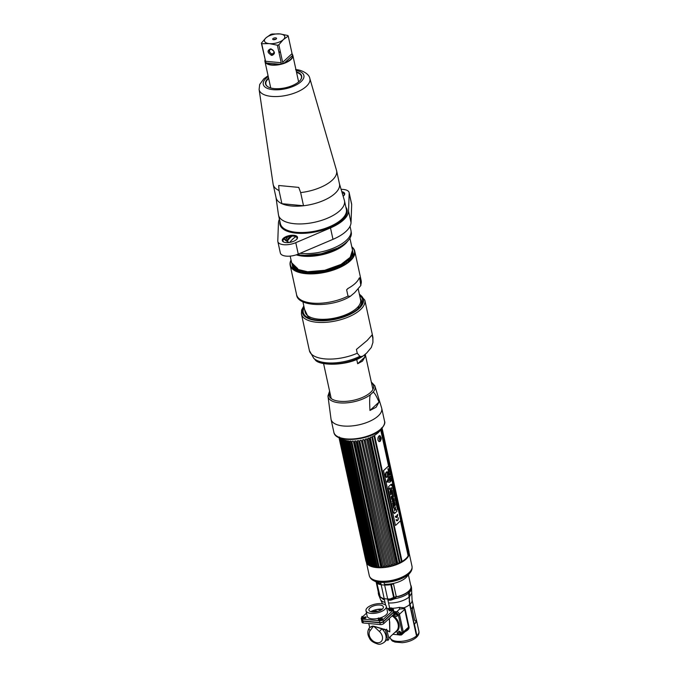 <?xml version="1.0" encoding="UTF-8"?>
<svg xmlns="http://www.w3.org/2000/svg" width="678" height="678" viewBox="0 0 678 678"><rect width="100%" height="100%" fill="white"/><g stroke="black" fill="none" stroke-linecap="round" stroke-linejoin="round"><path stroke-width="1.02" d="M366.273 561.74A21.866 9.492 -12.3 0 0 366.323 562.028A21.866 9.492 -12.3 0 0 376.646 567.596A21.866 9.492 -12.3 0 0 399.13 563.545A21.866 9.492 -12.3 0 0 409.054 552.714A21.866 9.492 -12.3 0 0 408.995 552.477M409.054 552.714L412.004 566.274A21.866 9.492 167.7 0 1 402.088 577.105A21.866 9.492 167.7 0 1 379.604 581.156A21.866 9.492 167.7 0 1 369.281 575.588L366.323 562.028M408.266 573.359A16.747 7.272 167.7 0 1 408.156 574.334M411.86 568.664A21.306 9.246 167.7 0 1 410.139 572.715L406.91 576.639A16.747 7.272 167.7 0 1 384.46 584.258M380.968 583.809A16.747 7.272 167.7 0 1 378.231 582.894L373.663 580.665A21.306 9.246 167.7 0 1 370.417 577.698M376.137 581.317A16.747 7.272 167.7 0 1 375.637 580.478M369.857 576.978A21.637 9.39 -12.3 0 0 370.137 577.588A21.637 9.39 -12.3 0 0 379.917 581.953A21.637 9.39 -12.3 0 0 412.063 568.444A21.637 9.39 -12.3 0 0 412.063 567.774M407.851 574.58A16.492 7.161 -12.3 0 0 408.012 573.563M408.393 574.842L410.944 586.275A16.56 7.187 167.7 0 1 408.698 591.14A16.56 7.187 167.7 0 1 397.139 596.648M395.935 580.224L395.766 579.427M405.122 575.529L405.597 576.122M393.842 595.809L393.045 594.894M396.613 596.776A16.56 7.187 167.7 0 1 395.799 596.945L395.147 596.962M375.951 580.554A16.492 7.161 -12.3 0 0 376.519 581.41M378.332 592.174A16.823 7.305 -12.3 0 0 378.349 593.496A16.823 7.305 -12.3 0 0 378.951 594.792L379.299 594.801A16.56 7.187 167.7 0 1 379.29 594.775M379.273 594.759A16.56 7.187 167.7 0 1 378.578 593.326L376.137 581.877M387.926 600.174A16.78 7.288 -12.3 0 0 390.85 600.166L395.071 598.666L396.588 596.377L398.105 596.615A16.823 7.305 -12.3 0 0 408.563 591.589L409.681 604.59L416.512 635.939L416.046 637.676C412.444 640.49 407.834 642.159 402.232 642.702L394.859 642.049C393.037 640.863 392.265 642.244 390.079 637.566A14.746 6.399 -12.3 0 0 400.944 641.363A14.746 6.399 -12.3 0 0 416.512 635.939M404.647 631.913C408.046 630.226 409.495 628.54 409.004 626.853L405.139 609.124L404.046 607.802L399.249 607.378A14.823 6.433 167.7 0 1 392.206 608.268M399.554 632.718A14.746 6.399 -12.3 0 0 400.876 632.591M384.053 599.174L383.85 598.581M380.29 596.979L383.384 599.454A1.246 0.881 106.5 0 0 382.875 598.877L382.875 598.877A1.246 0.881 106.5 0 0 382.824 598.86A17.323 7.517 -12.3 0 0 384.223 599.208A17.323 7.517 -12.3 0 0 384.333 599.233M379.443 595.301L379.672 595.86M390.85 600.166L390.528 599.598L394.545 598.199L395.071 598.666A16.823 7.305 167.7 0 0 408.851 592.911M380.222 596.843L382.824 598.86M380.502 597.276A1.246 0.686 143.3 0 0 380.502 597.267A16.823 7.305 167.7 0 1 378.629 594.809L380.655 599.784A16.102 6.992 -12.3 0 0 385.028 602.411M387.808 599.615A17.323 7.517 -12.3 0 0 390.528 599.598M409.681 604.59A14.746 6.399 167.7 0 1 404.046 607.802L403.783 608.641L399.664 609.073L399.249 607.378M403.783 608.641L404.69 609.395L408.554 627.133A1.246 0.542 167.7 0 1 409.004 626.853M393.859 611.497L396.757 611.768A2.593 1.881 47.2 0 1 399.444 614.26L403.308 631.989A2.593 1.881 47.2 0 1 402.885 633.693A2.593 1.881 -132.8 0 0 403.308 631.989L399.444 614.26A2.593 1.881 -132.8 0 0 396.757 611.768L399.664 609.073M400.062 634.972L400.596 635.023A2.593 1.881 -132.8 0 0 401.859 634.642L407.08 629.811L408.554 627.133L402.283 632.947L398.41 615.217A2.593 1.881 -132.8 0 0 395.732 612.717L394.104 612.565M394.172 597.326L391.384 584.529L393.494 583.877L396.257 596.555L394.172 597.326M380.197 596.886L376.943 583.351A17.865 7.755 -12.3 0 0 390.816 584.673L393.613 597.471L390.189 598.945A17.865 7.755 167.7 0 1 382.239 598.191L380.197 596.886M376.765 583.139L379.553 595.937L376.765 583.139M410.063 604.251A14.746 6.399 167.7 0 0 412.063 599.928L413.08 604.59A14.746 6.399 167.7 0 1 411.08 608.912L410.063 604.251A29.078 21.094 47.2 0 1 409.52 596.64A15.577 11.297 -132.8 0 0 409.224 592.572L408.944 591.25A16.823 7.305 -12.3 0 0 411.215 586.326A16.823 7.305 -12.3 0 0 410.682 585.122M409.173 601.403A14.746 6.399 167.7 0 1 409.605 601.539M416.25 637.473A2.593 1.881 -132.8 0 0 416.478 637.295A2.593 1.881 -132.8 0 0 416.894 635.6L414.411 624.175A14.746 6.399 -12.3 0 0 416.402 619.853A14.746 6.399 -12.3 0 0 416.114 619.09M407.249 618.802L407.936 621.946M407.868 621.667L407.453 619.76M416.216 619.946A14.535 6.314 167.7 0 1 414.233 624.158L410.902 608.895A14.535 6.314 -12.3 0 0 411.046 608.759M395.172 618.548A14.535 6.314 167.7 0 1 396.037 618.2M406.156 616.116A14.535 6.314 167.7 0 1 406.656 616.099M409.622 601.691A14.535 6.314 -12.3 0 0 409.19 601.539M396.376 579.249L396.554 580.046M395.994 580.207L395.816 579.41M387.833 640.515L385.587 630.184L386.63 629.218L389.011 638.981L387.833 640.515M361.882 617.429L361.594 617.7A2.593 1.127 -12.3 0 0 361.247 618.455A2.593 1.127 -12.3 0 0 362.476 619.116L379.426 620.734A2.593 1.127 -12.3 0 0 382.926 619.726L393.096 610.302A2.593 1.127 -12.3 0 0 393.443 609.539A2.593 1.127 -12.3 0 0 392.443 608.903M366.527 613.132L362.255 617.09M388.68 608.539L386.748 608.352M386.299 606.302A10.382 4.509 167.7 0 1 381.587 611.446A10.382 4.509 167.7 0 1 370.908 613.37A10.382 4.509 167.7 0 1 366.001 610.725A10.382 4.509 167.7 0 1 370.713 605.581A10.382 4.509 167.7 0 1 381.392 603.657A10.382 4.509 167.7 0 1 386.299 606.302L387.494 611.785A10.382 4.509 167.7 0 1 378.57 618.344M378.163 618.429A10.382 4.509 167.7 0 1 372.103 618.853A10.382 4.509 167.7 0 1 367.196 616.209L366.001 610.725M370.874 611.581L370.798 611.658A10.382 4.509 167.7 0 1 382.35 609.115M391.57 610.327A1.331 0.576 -12.3 0 0 391.121 609.598A1.331 0.576 -12.3 0 0 389.333 610.115A1.331 0.576 -12.3 0 0 389.774 610.844A1.331 0.576 -12.3 0 0 391.57 610.327M365.128 617.183A1.331 0.576 -12.3 0 0 363.196 617.607M381.511 618.743A1.331 0.576 -12.3 0 0 379.57 619.167M379.875 605.056A7.382 3.204 -12.3 0 0 369.934 607.92A7.382 3.204 -12.3 0 0 372.425 611.971A7.382 3.204 -12.3 0 0 382.367 609.107A7.382 3.204 -12.3 0 0 379.875 605.056M393.443 609.539L393.833 611.327A2.593 1.127 167.7 0 1 393.486 612.09L383.316 621.514A2.593 1.127 167.7 0 1 379.816 622.523L362.866 620.912A2.593 1.127 167.7 0 1 361.637 620.251L361.247 618.455M378.087 609.285L381.714 609.632M389.164 610.344L391.265 610.539M401.859 634.642A2.593 1.881 -132.8 0 0 402.283 632.947M392.85 634.286L398.817 634.854M394.799 632.481A11.009 7.983 -132.8 0 0 399.156 625.311A11.009 7.983 -132.8 0 0 393.426 615.751A11.009 7.983 -132.8 0 0 392.731 615.268M399.74 633.523A1.331 0.966 -132.8 0 0 399.486 631.235A1.331 0.966 -132.8 0 0 398.596 632.159M395.486 614.124A1.331 0.966 -132.8 0 0 396.257 616.446A1.331 0.966 -132.8 0 0 397.122 615.887M373.027 626.76L370.129 630.633A2.593 1.78 -141 0 1 369.417 627.786A2.593 1.78 -141 0 1 369.535 627.65L372.629 626.252A2.593 1.788 46.5 0 0 373.027 626.76L373.731 626.218L372.281 626.133L369.654 627.472L368.79 623.497M370.129 630.633A7.789 5.653 -132.8 0 0 372.247 640.32A7.789 5.653 -132.8 0 0 381.511 641.202A7.789 5.653 -132.8 0 0 379.409 631.515L373.731 626.218L385.689 630.091M385.536 630.032A10.382 7.534 47.2 0 1 384.536 629.167M392.062 615.887A10.382 7.534 47.2 0 1 396.427 630.972L388.808 638.04M387.206 630.684L389.808 631.888L389.418 618.344M387.13 630.362L389.808 631.888L389.723 622.023M373.29 626.167L373.154 626.641M387.816 617.675A10.382 4.509 -12.3 0 0 388.18 617.005M362.925 621.184L363.315 622.98A2.593 1.127 167.7 0 1 362.086 622.319L361.696 620.523A2.593 1.127 -12.3 0 0 362.925 621.184L379.875 622.794A2.593 1.127 -12.3 0 0 383.375 621.794L393.545 612.361A2.593 1.127 -12.3 0 0 393.893 611.607A2.593 1.127 -12.3 0 0 393.85 611.471M363.315 622.98L380.265 624.591A2.593 1.127 167.7 0 0 383.765 623.582L393.935 614.158A2.593 1.127 167.7 0 0 394.282 613.395L393.893 611.607M378.112 611.31L376.104 611.124A2.593 1.127 167.7 0 0 372.773 611.997M369.061 621.497A10.382 4.509 -12.3 0 0 369.569 621.819M377.451 622.565A10.382 4.509 -12.3 0 0 378.477 622.396M384.655 620.268A10.382 4.509 -12.3 0 0 385.672 619.667M364.484 621.336A1.093 0.475 167.7 0 1 365.188 621.133M390.706 610.759L389.197 610.615M381.367 609.869L377.053 609.454M385.994 629.811L373.731 626.209M369.535 627.65L369.417 627.786C367.239 630.989 367.29 634.506 369.578 638.337C370.612 640.803 373.442 642.727 378.053 644.1C379.646 644.6 381.689 644.007 384.189 642.312A10.382 7.534 -132.8 0 0 381.909 628.828L379.409 631.515M382.451 619.285A2.229 0.966 167.7 0 1 380.087 620.158A2.229 0.966 167.7 0 1 378.392 619.582L378.171 618.582A2.229 0.966 -12.3 0 0 379.866 619.15A2.229 0.966 -12.3 0 0 382.231 618.285L382.451 619.285M378.612 619.006A2.229 0.966 167.7 0 1 378.697 618.929L378.477 617.929A2.229 0.966 -12.3 0 0 378.171 618.582M366.078 617.734A2.229 0.966 167.7 0 1 363.713 618.599A2.229 0.966 167.7 0 1 362.018 618.031L361.798 617.022A2.229 0.966 -12.3 0 0 363.493 617.599A2.229 0.966 -12.3 0 0 365.857 616.726L366.078 617.734M362.238 617.455A2.229 0.966 167.7 0 1 362.315 617.37L362.103 616.37A2.229 0.966 -12.3 0 0 361.798 617.022M392.359 608.522L392.579 609.53A2.229 0.966 167.7 0 1 392.282 610.183L392.062 609.175A2.229 0.966 -12.3 0 0 392.359 608.522A2.229 0.966 -12.3 0 0 390.664 607.954A2.229 0.966 -12.3 0 0 388.299 608.819L388.519 609.827A2.229 0.966 167.7 0 1 392.138 609.098M401.495 632.701A2.229 1.619 47.2 0 1 401.13 634.159L400.554 634.701A2.229 1.619 -132.8 0 0 400.918 633.235L401.495 632.701M400.8 634.379A2.229 1.619 47.2 0 1 398.723 633.905M398.503 633.735L398.139 633.235A1.153 0.839 47.2 0 1 398.028 632.735L398.181 632.286A1.153 0.839 47.2 0 1 398.545 632.074L399.071 632.125A1.153 0.839 47.2 0 1 399.537 632.413L399.901 632.913A1.153 0.839 47.2 0 1 400.012 633.413L399.859 633.862A1.153 0.839 47.2 0 1 399.495 634.074L398.969 634.032A1.153 0.839 47.2 0 1 398.503 633.735A2.229 1.619 47.2 0 1 397.732 632.345L397.155 632.879A2.229 1.619 -132.8 0 0 398.622 634.761A2.229 1.619 -132.8 0 0 400.554 634.701M393.96 614.132L394.359 613.76A2.229 1.619 47.2 0 1 396.299 613.7A2.229 1.619 47.2 0 1 397.757 615.573L397.181 616.107A2.229 1.619 -132.8 0 0 395.74 614.243A2.229 1.619 -132.8 0 0 393.808 614.276M393.765 614.31A2.229 1.619 -132.8 0 0 393.426 615.751L394.003 615.217A2.229 1.619 47.2 0 1 394.121 614.073M385.621 605.157L380.705 582.605M380.578 582.004L380.409 581.224M383.807 581.3L383.985 582.088M384.062 582.444L389.664 608.132M339.814 437.522L339.593 438.285A22.069 9.577 167.7 0 1 339.373 437.98L339.432 436.988M340.822 438.225L340.542 439.268A22.069 9.577 167.7 0 1 340.229 438.988L340.246 437.996M341.805 440.132L368.874 564.282L369.603 565.223L342.093 439.056L341.805 440.132A22.069 9.577 167.7 0 1 341.407 439.886L341.398 438.641A21.654 9.399 167.7 0 1 340.924 438.302M342.093 439.056A21.654 9.399 -12.3 0 0 342.805 439.412L342.873 440.658A22.069 9.577 167.7 0 0 343.365 440.861L370.434 565.02A22.069 9.577 167.7 0 1 369.951 564.816L342.873 440.658M370.434 565.02L371.163 565.927L343.653 439.759L343.365 440.861M343.653 439.759A21.654 9.399 -12.3 0 0 344.492 440.047L344.627 441.293A22.069 9.577 167.7 0 0 345.187 441.454L345.458 440.59L372.976 566.486A21.654 9.399 -12.3 0 0 373.934 566.706L346.424 440.539A21.654 9.399 167.7 0 1 345.466 440.319L345.458 440.59M347.246 441.887L374.315 566.045L375.027 566.901L347.517 440.734L347.246 441.887A22.069 9.577 167.7 0 1 346.619 441.776M347.517 440.734A21.654 9.399 -12.3 0 0 348.577 440.878L348.831 442.107A22.069 9.577 167.7 0 0 349.17 442.141A22.069 9.577 -12.3 0 0 349.517 442.166L376.587 566.325L377.273 567.155A21.654 9.399 -12.3 0 0 378.409 567.223L350.899 441.056A21.654 9.399 -12.3 0 1 349.763 440.988L349.517 442.166M376.587 566.325A22.069 9.577 -12.3 0 1 376.239 566.291A22.069 9.577 167.7 0 1 375.9 566.257L348.831 442.107M374.315 566.045A22.069 9.577 167.7 0 1 373.688 565.935M345.187 441.454L372.256 565.605A22.069 9.577 167.7 0 1 371.697 565.452L344.627 441.293M368.874 564.282A22.069 9.577 167.7 0 1 368.476 564.045L341.407 439.886M340.542 439.268L367.612 563.418A22.069 9.577 167.7 0 1 367.298 563.147L340.229 438.988M339.593 438.285L366.662 562.443A22.069 9.577 167.7 0 1 366.518 562.24A22.069 9.577 167.7 0 1 366.442 562.13L339.373 437.98M339.051 437.607L366.035 561.359A22.069 9.577 167.7 0 1 365.917 561.02L339 437.59M365.73 559.96A22.069 9.577 167.7 0 1 365.73 559.833L339.076 437.624M366.306 557.426A22.069 9.577 167.7 0 1 366.374 557.291L340.627 439.2M368.459 565.028A20.882 9.068 167.7 0 1 368.256 564.766L366.518 562.24M367.646 563.452A20.882 9.068 167.7 0 1 367.747 561.003M375.027 566.901A21.654 9.399 -12.3 0 0 376.078 567.045L375.9 566.257M372.256 565.605L372.866 566.308M371.163 565.927A21.654 9.399 -12.3 0 0 372.002 566.215L371.697 565.452M369.603 565.223A21.654 9.399 -12.3 0 0 370.315 565.579L369.951 564.816M367.612 563.418L368.332 564.384A21.654 9.399 -12.3 0 0 368.908 564.799L368.476 564.045M366.662 562.443L367.357 563.435A21.654 9.399 -12.3 0 0 367.79 563.91L367.298 563.147M366.84 562.706L366.442 562.13L366.84 562.706M366.035 561.359L366.713 562.384A21.654 9.399 -12.3 0 0 366.934 562.825M366.366 561.596L365.917 561.02L366.366 561.596M365.747 560.189L366.247 561.045M365.798 558.952L366.4 560.045A21.654 9.399 -12.3 0 0 366.357 560.63L365.73 559.833M366.544 559.392L365.883 558.579M366.196 557.672L366.747 558.791A21.654 9.399 -12.3 0 0 366.654 559.036M340.941 438.31L367.061 558.121L366.374 557.291M400.512 520.831L408.139 555.824L408.393 554.646L381.324 430.496L380.638 429.657L388.545 465.93M381.324 430.496A22.069 9.577 -12.3 0 0 381.502 430.115L408.495 554.926A20.882 9.068 167.7 0 1 408.495 555.045M381.087 429.208L381.502 430.115M408.495 554.926L408.453 555.163A21.654 9.399 -12.3 0 0 408.665 554.553L408.885 553.358L381.29 428.598M408.834 553.595A21.654 9.399 -12.3 0 0 408.851 553.316L381.79 429.216A22.069 9.577 -12.3 0 0 381.9 428.827L408.842 553.672M381.434 427.954L381.9 428.827M351.221 442.268A22.069 9.577 -12.3 0 0 351.95 442.285L379.019 566.444L379.68 567.249A21.654 9.399 -12.3 0 0 380.883 567.24L380.824 566.418A22.069 9.577 -12.3 0 0 381.595 566.393L382.214 567.181A21.654 9.399 -12.3 0 0 383.46 567.096L355.958 440.929A21.654 9.399 -12.3 0 1 354.704 441.022L354.526 442.234L381.595 566.393M353.391 441.344L353.374 441.073A21.654 9.399 167.7 0 1 352.17 441.09L351.95 442.285M380.807 567.062L353.755 442.268A22.069 9.577 -12.3 0 0 354.526 442.234M356.399 442.098A22.069 9.577 -12.3 0 0 357.187 442.022L384.833 566.952A21.654 9.399 -12.3 0 0 386.113 566.791L358.603 440.624A21.654 9.399 -12.3 0 1 357.323 440.793L357.187 442.022M359.094 441.776A22.069 9.577 -12.3 0 0 359.891 441.649L387.494 566.571A21.654 9.399 -12.3 0 0 388.774 566.333L361.272 440.166A21.654 9.399 167.7 0 1 359.984 440.403L359.891 441.649M361.815 441.285A22.069 9.577 -12.3 0 0 362.611 441.115L390.155 566.037A21.654 9.399 -12.3 0 0 391.426 565.723L363.916 439.556A21.654 9.399 167.7 0 1 362.645 439.869L362.611 441.115M364.51 440.649A22.069 9.577 -12.3 0 0 365.289 440.437L392.782 565.35A21.654 9.399 -12.3 0 0 394.02 564.977L366.51 438.819A21.654 9.399 167.7 0 1 365.273 439.191L365.289 440.437M367.145 439.878A22.069 9.577 -12.3 0 0 367.891 439.624L395.325 564.545A21.654 9.399 -12.3 0 0 396.503 564.104L396.732 563.13L369.663 438.98L368.993 437.946L396.503 564.104M368.993 437.946A21.654 9.399 -12.3 0 1 367.815 438.378L367.891 439.624M369.663 438.98A22.069 9.577 -12.3 0 0 370.374 438.691L397.74 563.613A21.654 9.399 -12.3 0 0 398.85 563.121L399.105 562.121L372.036 437.963L371.341 436.963A21.654 9.399 167.7 0 1 370.239 437.446L370.374 438.691M372.036 437.963A22.069 9.577 -12.3 0 0 372.705 437.649L400.003 562.579A21.654 9.399 -12.3 0 0 401.02 562.045L401.3 561.011L374.231 436.852L373.519 435.878A21.654 9.399 167.7 0 1 372.493 436.412L372.705 437.649M374.231 436.852A22.069 9.577 -12.3 0 0 374.832 436.513L402.071 561.452A21.654 9.399 167.7 0 0 408.139 555.824M380.638 429.657A21.654 9.399 -12.3 0 1 374.561 435.284L374.832 436.513M407.453 549.79L381.341 428.979M408.444 551.451A21.654 9.399 -12.3 0 0 408.224 551.045L381.858 428.445M408.707 552.146L382.095 428.191L408.817 552.697M408.851 553.316L409.037 552.104L382.036 428.25M409.037 552.104A22.069 9.577 -12.3 0 0 409.02 551.748L408.859 552.46M408.885 553.358A22.069 9.577 -12.3 0 0 408.97 552.985L408.436 556.002A20.882 9.068 167.7 0 1 408.368 556.333M401.3 561.011A22.069 9.577 -12.3 0 0 401.901 560.664M399.105 562.121A22.069 9.577 -12.3 0 0 399.774 561.799M396.732 563.13A22.069 9.577 -12.3 0 0 397.444 562.85M394.215 564.037A22.069 9.577 -12.3 0 0 394.969 563.782M391.579 564.808A22.069 9.577 -12.3 0 0 392.359 564.596M388.884 565.444A22.069 9.577 -12.3 0 0 389.681 565.274M386.163 565.927A22.069 9.577 -12.3 0 0 386.969 565.799M383.468 566.257A22.069 9.577 -12.3 0 0 384.257 566.172M378.29 566.427A22.069 9.577 -12.3 0 0 379.019 566.444M407.41 552.451A20.882 9.068 167.7 0 1 408.181 553.663M407.156 548.519L406.876 549.561A21.654 9.399 -12.3 0 0 406.758 549.468M408.105 549.502L407.842 550.511A21.654 9.399 -12.3 0 0 407.724 550.366M408.732 550.578L408.537 551.316M381.121 437.734L379.044 435.895C377.205 439.581 377.612 441.412 380.239 441.378L381.121 439.251M370.468 438.53L397.579 562.876M397.639 562.943L370.485 438.395M395.181 563.893L368.018 439.31M384.833 566.952L357.323 440.793M358.764 441.386L385.994 566.257M382.214 567.181L354.704 441.022M356.162 441.878L383.324 566.435M380.697 566.579L353.552 442.048M377.273 567.155L349.763 440.988M351.162 442.242L378.239 566.435M366.357 560.63L339.661 438.208M341.009 438.361L368.213 563.147A20.264 8.797 -12.3 0 0 368.425 563.825M379.655 435.547A3.119 1.661 -84.6 0 1 380.477 436.488M380.672 437.098A3.119 1.661 -84.6 0 1 380.358 440.336A2.72 1.449 -84.6 0 0 380.68 437.107M380.053 440.903A3.119 1.661 -84.6 0 1 379.697 441.327A3.119 1.661 -84.6 0 1 379.044 441.675M379.578 439.81A1.619 0.864 95.4 0 0 379.807 437.463M379.883 441.005A2.72 1.449 -84.6 0 1 379.638 441.192A2.72 1.449 -84.6 0 1 377.951 439.666A2.72 1.449 -84.6 0 1 378.841 436.217A2.72 1.449 -84.6 0 1 380.121 436.124L381.214 438.259A1.67 0.89 95.4 0 0 380.002 437.234A1.67 0.89 95.4 0 0 379.477 439.48A1.67 0.89 95.4 0 0 380.638 440.166A1.67 0.89 95.4 0 0 381.112 439.302A1.67 0.89 95.4 0 0 381.214 438.259M347.187 466.956L359.137 521.797M391.918 484.194L391.57 485.016L391.918 484.194M390.435 478.109L390.011 478.948L390.435 478.109M390.291 477.905L390.019 478.956M389.994 478.609L390.291 478.049L389.994 478.609M387.299 472.074L387.553 476.634L386.435 477.1L387.57 476.634L387.316 472.066L386.079 472.93A3.619 1.932 95.4 0 0 386.062 473.337L385.943 473.388A2.653 1.415 95.4 0 0 386.062 474.922A2.653 1.415 95.4 0 0 386.121 476.481L386.231 476.439A3.619 1.932 95.4 0 0 386.299 476.804L386.299 476.795M387.113 471.778A2.805 1.5 -84.6 0 1 388.35 473.973A2.805 1.5 -84.6 0 1 387.384 477.049A2.805 1.5 -84.6 0 1 386.587 477.371M388.782 465.778L400.732 520.619L395.494 525.475L383.536 470.642L388.782 465.778M391.104 484.304L388.596 486.626L388.884 487.94L388.172 488.601L393.477 512.924L394.189 512.263L394.469 513.568L396.977 511.246L396.689 509.949L397.418 509.271L392.121 484.948L391.384 485.626L391.104 484.304M396.079 519.679A2.144 1.144 95.4 0 0 397.571 520.568A2.144 1.144 95.4 0 0 398.24 517.67L398.02 517.873A1.712 0.915 -84.6 0 1 397.486 520.179A1.712 0.915 -84.6 0 1 396.299 519.475L396.079 519.679M396.664 517A1.712 0.915 -84.6 0 1 395.588 516.204L395.367 516.407A2.144 1.144 95.4 0 0 396.859 517.289A2.144 1.144 95.4 0 0 397.528 514.399L397.308 514.602A1.712 0.915 -84.6 0 1 396.884 516.797L396.638 515.687L396.664 517M388.892 476.583L390.121 481.846L388.782 476.693L386.867 481.982L389.986 482.185L386.858 481.982M391.079 480.948L390.935 480.312L390.553 481.431L391.079 480.948M390.706 479.346L390.562 478.592L390.147 479.566L390.757 479.473L390.147 479.566M389.723 477.592L390.24 477.109L389.723 477.592M390.164 476.787L389.731 477.193L390.036 476.185L389.519 476.668L389.969 476.38L389.672 477.38L390.164 476.787M389.308 475.363L389.74 474.812L389.308 475.363M389.045 471.617L388.426 471.676L388.587 472.397L389.045 471.617M388.926 471.074L388.401 471.549L388.926 471.074M388.638 469.769L388.172 470.066L388.486 469.057L387.96 469.54L388.409 469.261L388.121 470.252L388.638 469.769M389.647 474.388L389.503 473.752L389.13 474.871L389.647 474.388M388.816 473.456L389.257 473.125L389.274 473.769L389.291 472.998L388.816 473.456M389.011 472.252L388.74 472.346C388.986 473.041 389.062 472.964 388.986 472.117L389.011 472.252M388.282 470.371L388.443 471.1L388.774 470.354L388.282 470.371M387.909 468.591L388.291 469.023L387.909 468.591M391.342 484.745L391.96 484.168L391.342 484.745M386.316 472.108A2.805 1.5 95.4 0 0 385.443 475.888A2.805 1.5 95.4 0 0 387.401 477.049A2.805 1.5 95.4 0 0 388.274 473.261A2.805 1.5 95.4 0 0 386.316 472.108M388.723 465.828L383.468 470.634L395.477 525.425M394.223 507.822L394.528 509.72M395.342 506.83L395.681 510.034M395.35 507.966L394.545 510.856M395.079 504.118L395.316 505.203L393.876 506.534L393.613 507.983M393.418 504.449L393.63 505.424L393.452 504.424L392.935 504.898L393.621 508.017L393.91 506.542L395.35 505.203L395.105 504.093L393.664 505.424M394.732 502.5L394.96 503.576L392.774 504.161L394.994 503.585L394.232 501.491L394.469 502.584M394.198 500.05L394.46 501.118L394.215 500.008L392.528 503.034L392.782 504.169M393.842 502.101L393.257 503.051M393.893 498.669L394.113 499.703L392.198 501.483M392.715 498.33L391.714 499.271M393.409 496.449L392.893 499.601M392.74 493.381L393.308 495.999L391.384 497.779M392.045 490.194L392.655 493.008L390.731 494.787M391.35 491.219L391.655 492.601L391.384 491.194L390.926 491.618L390.952 493.279L390.587 491.626L390.943 493.253M390.587 491.626L390.138 492.042L390.74 494.821L392.689 493.008L392.07 490.169L391.681 492.567M390.316 489.38L389.562 489.397L390.35 489.38L390.087 491.83L391.765 488.753L391.52 487.635L391.731 488.745L390.07 491.77M391.087 484.321L391.384 485.609M392.104 484.956L397.401 509.271L396.672 509.949L396.961 511.246L394.469 513.551M394.172 512.28L393.477 512.907M395.689 510.068L394.249 507.788L395.689 510.068M394.155 499.703L393.918 498.635L392.867 499.669L393.435 496.423L391.486 498.228L391.714 499.296L392.774 498.271L392.198 501.517L394.155 499.703M391.392 497.805L393.342 495.999L392.765 493.355L392.308 493.779L392.647 495.304L391.147 496.694L391.392 497.805M391.52 487.635L390.799 488.304L389.291 488.177L389.562 489.406M393.867 502.059L394.02 502.762L393.248 503.068L393.867 502.059M398.215 517.695A2.144 1.144 -84.6 0 1 396.944 520.806M396.266 519.501A1.712 0.915 95.4 0 0 396.977 520.373M395.554 516.229A1.712 0.915 95.4 0 0 396.266 517.102M396.613 515.712L396.85 516.789A1.712 0.915 95.4 0 0 396.876 516.755M397.503 514.424A2.144 1.144 -84.6 0 1 396.223 517.534M388.799 480.278L388.68 479.753L387.596 480.456L387.816 481.499L388.799 480.278M390.757 479.575L390.375 480.6M390.553 478.617L390.57 479.363M413.131 605.403L416.148 619.243A14.628 6.348 167.7 0 1 415.885 621.268L414.665 620.285L412.427 610.056L412.699 606.64M409.614 601.623A14.628 6.348 -12.3 0 0 409.181 601.479M357.662 363.73L362.493 361.103L364.934 356.992L357.662 363.73L356.696 359.323M364.493 354.958L364.934 356.992M376.095 407.258L369.959 410.461C369.4 400.444 369.646 395.113 370.697 394.46L372.731 392.57C373.663 391.384 375.765 394.545 379.027 402.062L376.095 407.258M329.839 392.282L329.305 396.215M379.027 402.062L369.959 410.461M329.737 391.816A22.781 9.89 -12.3 0 0 342.61 401.444A22.781 9.89 -12.3 0 0 370.502 392.46A22.781 9.89 -12.3 0 0 371.459 382.723M303.82 306.015L301.617 310.058L301.413 313.99A32.451 14.085 -12.3 0 0 326.076 322.313A32.451 14.085 -12.3 0 0 360.425 309.676A32.451 14.085 -12.3 0 0 364.823 300.168L372.807 336.78A32.451 14.085 167.7 0 1 372.917 338.72L372.086 334.915L367.145 340.483L356.425 349.424L357.255 353.23L359.857 356.314L361.569 356.535L363.255 355.874C348.831 366.417 318.245 366.179 314.973 359.467A30.078 13.06 -12.3 0 0 361.569 356.535M359.637 295.422A30.324 13.162 167.7 0 1 360.188 306.515A30.324 13.162 167.7 0 1 358.399 308.405A30.324 13.162 -12.3 0 1 308.27 317.838A30.324 13.162 -12.3 0 1 304.151 307.515M360.035 306.702A29.9 12.984 -12.3 0 0 362.094 302.795L359.967 306.778M359.696 307.092A29.01 12.594 -12.3 0 0 360.425 298.701L360.323 298.566M304.566 309.422L308.634 318.007M372.917 338.72L372.934 342.39L371.425 347.153A30.078 13.06 -12.3 0 0 371.476 347.009M371.612 346.67L371.425 347.153A30.078 13.06 -12.3 0 1 371.256 347.551L366.637 353.077L363.255 355.874M345.246 262.098A28.4 12.331 167.7 0 1 346.127 262.335M346.526 262.454A28.4 12.331 167.7 0 1 347.297 262.717M348.916 261.344A28.4 12.331 -12.3 0 0 348.204 260.996M347.933 260.877A28.4 12.331 -12.3 0 0 347.17 260.564M302.405 272.039A28.4 12.331 167.7 0 1 303.091 271.446M300.744 270.878A28.4 12.331 -12.3 0 0 300.193 271.48M300.007 271.709A28.4 12.331 -12.3 0 0 299.651 272.149M345.661 263.844A28.4 12.331 -12.3 0 0 344.899 263.657M344.39 263.547A28.4 12.331 -12.3 0 0 343.382 263.361M358.281 289.209L360.594 299.812A28.4 12.331 167.7 0 1 347.712 313.889A28.4 12.331 167.7 0 1 318.516 319.152A28.4 12.331 167.7 0 1 305.108 311.914L302.905 301.82M305.286 271.81A28.4 12.331 -12.3 0 0 304.464 272.403M358.035 306.82L358.382 308.414M359.569 307.227A28.4 12.331 -12.3 0 0 358.281 306.541M310.016 317.067A28.4 12.331 -12.3 0 0 309.126 318.228M309.388 318.338A28.4 12.331 167.7 0 1 310.295 317.194M359.128 278.226L359.628 277.76L360.832 285.489L354.594 292.726L350.297 296.311L348 296.091L346.636 289.803L348.221 288.328M351.797 246.817A33.053 14.348 167.7 0 1 354.755 251.157A33.053 14.348 167.7 0 1 350.272 260.844A33.053 14.348 -12.3 0 1 315.287 273.717A33.053 14.348 -12.3 0 1 290.167 265.242L296.583 294.676A33.053 14.348 -12.3 0 0 315.567 303.303A33.053 14.348 -12.3 0 0 348 296.091M359.628 277.76L359.213 278.014A33.053 14.348 167.7 0 1 355.196 283.421A33.053 14.348 167.7 0 1 347.882 288.514L346.636 289.803M291.04 260.064A33.053 14.348 -12.3 0 0 290.167 265.242M291.074 260.199A32.739 14.213 -12.3 0 0 310.405 273.471A32.739 14.213 -12.3 0 0 349.958 260.547A32.739 14.213 -12.3 0 0 351.831 246.953M273.183 184.535A32.451 14.085 -12.3 0 1 273.107 184.128L259.106 89.445A25.959 11.272 -12.3 0 0 271.42 96.386A25.959 11.272 167.7 0 0 298.43 91.428A25.959 11.272 167.7 0 0 309.812 78.385L336.491 170.305A32.451 14.085 167.7 0 1 336.593 170.703L339.466 183.865A32.451 14.085 167.7 0 1 303.515 205.756L281.904 203.697A32.451 14.085 167.7 0 1 276.056 197.696L273.183 184.535A32.451 14.085 -12.3 0 0 279.039 190.535L281.904 203.697M336.593 170.703A32.451 14.085 167.7 0 1 300.651 192.594L303.515 205.756M300.651 192.594L298.752 187.399L278.7 185.492L279.039 190.535M268.564 77.995A18.492 8.026 -12.3 0 0 268.581 87.182A18.492 8.026 -12.3 0 0 274.259 88.606A18.492 8.026 -12.3 0 0 300.252 80.275A18.492 8.026 -12.3 0 0 296.447 71.919M268.666 78.487A18.187 7.89 -12.3 0 0 268.742 87.259M300.142 80.411A18.187 7.89 -12.3 0 0 296.557 72.402M265.039 59.969A14.272 6.195 -12.3 0 0 264.954 61.461A14.272 6.195 -12.3 0 0 271.692 65.105A14.272 6.195 -12.3 0 0 286.37 62.452A14.272 6.195 -12.3 0 0 292.845 55.384A14.272 6.195 -12.3 0 0 291.887 53.782M273.59 53.52A14.272 6.195 -12.3 0 0 272.878 53.782M279.582 33.9A10.382 4.509 -12.3 0 0 266.047 37.799L265.717 38.104A10.382 4.509 -12.3 0 0 269.098 43.612L269.658 43.663A10.382 4.509 -12.3 0 0 283.184 39.765L283.523 39.46A10.382 4.509 -12.3 0 0 280.133 33.951L272.209 34.019A13.941 6.051 167.7 0 0 270.768 34.434L266.047 37.799M275.615 37.858A1.975 0.856 -12.3 0 0 273.37 38.332A1.975 0.856 -12.3 0 0 272.819 39.417A1.975 0.856 -12.3 0 0 273.624 39.705A1.975 0.856 -12.3 0 0 276.522 38.612A1.975 0.856 -12.3 0 0 275.615 37.858M278.827 51.808L280.395 51.96M283.523 39.46L288.235 36.095A13.941 6.051 167.7 0 0 287.87 35.51L280.133 33.951M265.717 38.104L261.369 43.146L265.378 60.486M271.064 55.223L272.048 54.316M272.454 53.935L274.031 52.477M269.658 43.663L277.395 45.223L281.217 62.749L265.547 61.257L261.725 43.731L269.098 43.612M270.522 48.884C266.818 50.647 267.301 52.833 271.946 55.427C275.649 53.664 275.175 51.486 270.522 48.884M288.235 36.095L292.057 53.621L282.658 62.334L278.836 44.807L283.184 39.765M261.725 43.731A13.941 6.051 167.7 0 1 261.369 43.146M278.836 44.807A13.941 6.051 167.7 0 1 277.395 45.223M275.802 39.265A1.297 0.559 -12.3 0 0 275.497 39.205A1.297 0.559 -12.3 0 0 273.743 39.714M291.811 53.85A14.009 6.085 167.7 0 1 287.557 61.469A14.009 6.085 167.7 0 1 271.776 64.749A14.009 6.085 167.7 0 1 265.115 60.334M272.658 53.748A14.009 6.085 167.7 0 1 273.734 53.342M278.87 51.994A14.009 6.085 167.7 0 1 279.565 51.884M265.42 60.689L265.183 60.91A13.941 6.051 -12.3 0 0 266.462 62.986L279.548 64.232A13.941 6.051 -12.3 0 0 284.667 62.757L292.515 55.486A13.941 6.051 -12.3 0 0 291.76 53.893M280.489 52.384L278.921 52.231M273.7 53.384A13.941 6.051 -12.3 0 0 273.039 53.63L272.726 53.918M272.259 54.35L271.251 55.291M274.429 52.876L272.387 54.367C268.556 52.214 268.166 50.401 271.2 48.918M272.285 53.926A2.593 1.881 -132.8 0 0 273.971 51.85A2.593 1.881 -132.8 0 0 271.293 49.358A2.593 1.881 -132.8 0 0 269.607 51.435A2.593 1.881 -132.8 0 0 272.285 53.926M341.11 189.357A12.34 5.356 167.7 0 1 349.136 192.577A12.34 5.356 167.7 0 1 349.187 193.171L348.543 211.18A35.722 15.509 167.7 0 1 330.491 227.91L295.769 242.673A12.34 5.356 167.7 0 1 277.844 241.563A12.34 5.356 167.7 0 1 277.794 240.97L278.438 222.96A35.722 15.509 167.7 0 1 279.429 219.291M279.912 221.494A34.375 14.924 -12.3 0 0 296.133 233.147A34.375 14.924 -12.3 0 0 334.11 225.486A34.375 14.924 -12.3 0 0 345.865 207.112M343.153 196.239A7.789 3.382 -12.3 0 0 344.102 195.34A7.789 3.382 -12.3 0 0 341.797 191.671M285.963 242.58A7.789 3.382 -12.3 0 0 296.913 239.071A7.789 3.382 -12.3 0 0 293.828 235.291A7.789 3.382 -12.3 0 0 284.336 237.537A7.789 3.382 -12.3 0 0 283.574 241.978A7.789 3.382 -12.3 0 0 285.963 242.58M349.136 192.577L351.628 204.002A12.34 5.356 167.7 0 1 351.679 204.595L349.187 193.171M282.997 228.918A35.722 15.509 167.7 0 1 283.514 228.223M351.679 204.595L351.034 222.604A35.722 15.509 167.7 0 1 332.983 239.334L298.261 254.097A12.34 5.356 167.7 0 1 280.336 252.987L277.844 241.563M344.89 215.587A34.375 14.924 167.7 0 1 345.636 216.045M289.294 242.47A34.375 14.924 167.7 0 1 283.98 238.91M283.836 229.52A34.375 14.924 167.7 0 1 284.328 228.791M343.856 195.62A7.161 3.11 -12.3 0 0 342.076 192.611M296.667 239.342A7.161 3.11 -12.3 0 0 293.633 236.13A7.161 3.11 -12.3 0 0 285.099 238.08A7.161 3.11 -12.3 0 0 283.913 242.122M339.415 183.645L344.356 200.281A33.747 14.653 167.7 0 1 344.475 200.739A33.747 14.653 167.7 0 1 329.161 217.46A33.747 14.653 167.7 0 1 294.455 223.723A33.747 14.653 -12.3 0 1 278.522 215.121L280.395 223.706A33.747 14.653 167.7 0 0 296.328 232.308A33.747 14.653 167.7 0 0 331.034 226.054A33.747 14.653 167.7 0 0 346.348 209.333L344.475 200.739M339.356 183.433A32.451 14.085 167.7 0 1 325.169 199.747A32.451 14.085 167.7 0 1 291.37 205.968A32.451 14.085 -12.3 0 1 275.971 197.247M276.005 197.476L278.438 214.655A33.747 14.653 -12.3 0 0 278.522 215.121M350.323 257.174L350.865 257.462M351.102 257.598L351.543 257.877M351.594 257.776L351.17 257.504M350.933 257.36L350.407 257.072M296.142 270.573L296.472 270.115M296.625 269.912L297.032 269.395M297.184 269.225L297.659 268.691M297.532 268.632L297.066 269.158M296.922 269.336L296.515 269.844M296.362 270.047L296.049 270.505M295.896 269.429L296.218 268.971M296.371 268.768L296.786 268.259M296.667 268.191L296.269 268.7M296.116 268.912L295.794 269.361M351.348 256.631L350.916 256.36M350.857 256.462L351.297 256.733M295.862 267.768L295.549 268.217M295.642 268.293L295.972 267.827M353.102 252.894L352.958 257.055L352.535 256.606M317.465 254.504L318.567 254.216M323.914 253.064L325.042 252.877M326.288 252.53L325.533 252.64M316.906 254.496L316.185 254.699M352.746 256.047L353.128 256.479M353.153 256.386L352.78 255.953M293.625 269.42L293.752 268.912M293.693 268.835L292.54 266.785M352.933 255.403L353.263 255.852M353.28 255.767L352.958 255.318M293.303 268.327L293.235 268.852M293.277 268.929L293.354 268.395M353.069 254.775L353.348 255.233M353.391 255.309L353.619 255.776M353.619 255.691L353.391 255.225M353.348 255.148L353.077 254.691M292.752 267.327L292.998 268.48M293.006 268.912L293.023 267.869M292.981 267.793L292.964 268.319M353.136 254.165L353.365 254.631M353.399 254.708L353.585 255.182M353.73 255.657L353.602 255.182M353.577 255.106L353.399 254.623M353.365 254.547L353.145 254.081M292.989 268.92L292.786 267.92M292.718 267.259L292.752 267.768M353.153 253.564L353.331 254.038M353.365 254.123L353.653 255.818M353.619 255.886L353.348 254.038M353.323 253.962L353.153 253.479M293.43 269.276L292.633 267.361M292.515 266.7L292.599 267.2M353.111 252.979L353.119 256.784M292.286 265.64L295.922 270.776M292.26 265.556L296.922 271.217M349.543 260.92L352.865 251.835M347.856 262.301L352.857 251.75M292.04 264.496L296.659 270.217L306.778 272.827L325.016 271.42L341.288 265.564L350.441 258.479L352.611 250.691M292.015 264.42L296.625 270.056L306.744 272.666L322.855 271.692L338.814 266.632L349.806 259.038L352.602 250.614M291.769 263.276L297.981 269.658L297.761 268.674L291.642 262.784L290.184 256.106M291.794 263.352L296.413 269.073L307.583 271.759L324.737 270.285L341.034 264.42L350.212 257.318L352.518 250.114L349.916 238.198M335.856 224.528A33.044 14.348 -12.3 0 0 335.161 224.46A33.044 14.348 -12.3 0 0 334.356 224.393M297.566 232.41A33.044 14.348 -12.3 0 0 296.261 233.164M292.032 236.088A33.044 14.348 -12.3 0 0 287.252 241.436M296.922 254.623A33.044 14.348 -12.3 0 0 301.786 255.377A33.044 14.348 -12.3 0 0 348.67 239.953M293.786 268.09L297.735 271.539M348.789 261.471L352.518 254.835M293.54 266.946L299.388 271.225M308.032 272.92L324.991 271.488L341.102 265.657M348.543 260.327L352.272 253.691M293.286 265.801L297.964 269.607M307.787 271.776L324.737 270.344L340.865 264.513M297.778 268.751L296.583 268.141M350.145 257.403L340.271 265.149L324.948 270.598L308.846 272.115L296.837 269.285M350.39 258.547L340.509 266.293L325.194 271.742L309.092 273.259L297.083 270.429M350.645 259.682L350.001 260.496M339.085 222.486A33.646 14.602 -12.3 0 0 337.873 222.265M335.652 223.664A33.646 14.602 167.7 0 1 337.042 223.825M351.094 231.588L351.229 232.207A33.646 14.602 167.7 0 1 335.957 248.877A33.646 14.602 167.7 0 1 301.363 255.114A33.646 14.602 167.7 0 1 297.218 254.513M286.54 240.961A33.646 14.602 167.7 0 1 290.54 236.232M294.888 233.012A33.646 14.602 167.7 0 1 296.083 232.283M293.481 231.944A33.646 14.602 -12.3 0 0 292.481 232.647M287.828 236.851A33.646 14.602 -12.3 0 0 285.65 240.258M337.941 222.223A33.747 14.653 167.7 0 1 339.153 222.443M350.043 226.274L350.95 230.444A33.747 14.653 167.7 0 1 335.635 247.165A33.747 14.653 167.7 0 1 300.93 253.428A33.747 14.653 167.7 0 1 300.066 253.335M345.144 216.774A33.747 14.653 -12.3 0 0 344.39 216.316M285.582 240.198A33.747 14.653 167.7 0 1 287.692 236.893M292.396 232.63A33.747 14.653 167.7 0 1 293.404 231.935M285.082 229.249A33.747 14.653 -12.3 0 0 284.582 229.978M284.226 238.698A33.747 14.653 -12.3 0 0 288.404 242.088M412.063 568.444L410.139 572.715A21.306 9.246 167.7 0 1 380.197 582.3A21.306 9.246 167.7 0 1 373.663 580.665L370.137 577.588M388.528 602.945A16.102 6.992 -12.3 0 0 409.139 596.979M378.561 594.131A16.823 7.305 167.7 0 1 378.612 593.496M383.384 599.454A16.78 7.288 -12.3 0 0 384.443 599.725M404.69 609.395L398.41 615.217M388.477 599.632A14.746 6.399 167.7 0 1 389.808 598.962M393.613 597.513A14.746 6.399 167.7 0 1 395.579 596.979M397.266 596.615A14.746 6.399 167.7 0 1 399.147 596.318M412.063 599.928L411.741 593.004L409.52 596.64M410.978 586.436A16.823 7.305 167.7 0 1 411.292 586.995M411.741 593.004L411.504 587.64A16.823 7.305 167.7 0 1 409.224 592.572M416.894 635.6A14.746 6.399 -12.3 0 0 418.894 631.277C419.343 633.286 418.538 635.294 416.478 637.295M415.283 628.184A14.746 6.399 -12.3 0 0 414.792 628.031M398.359 629.582A14.746 6.399 -12.3 0 0 397.223 630.048M416.529 636.023A12.153 5.271 -12.3 0 0 416.826 635.269M416.351 633.082A12.153 5.271 -12.3 0 0 415.767 632.523M400.825 632.396A12.153 5.271 -12.3 0 0 400.045 632.676M393.096 610.302L393.486 612.09M382.926 619.726L383.316 621.514M379.426 620.734L379.816 622.523M362.476 619.116L362.866 620.912M395.732 612.717L396.757 611.768M372.341 610.878L372.578 611.98M379.875 622.794L380.265 624.591M383.375 621.794L383.765 623.582M393.545 612.361L393.935 614.158M375.807 609.725L376.104 611.124M381.036 428.81A25.934 11.263 -12.3 0 0 384.545 421.216C385.451 422.936 384.231 425.674 380.883 429.428C369.756 440.59 335.457 443.641 333.864 432.267A25.934 11.263 -12.3 0 0 353.577 438.912A25.934 11.263 -12.3 0 0 381.036 428.81M372.731 392.57A24.052 10.441 -12.3 0 0 374.824 385.757L381.739 408.326A25.934 11.263 167.7 0 1 378.222 415.928A25.934 11.263 -12.3 0 1 350.763 426.03A25.934 11.263 -12.3 0 1 331.059 419.377L333.864 432.267M331.059 419.377L327.949 395.977A24.052 10.441 -12.3 0 0 344.543 402.986A24.052 10.441 -12.3 0 0 370.697 394.46M301.413 313.99L309.397 350.602A32.451 14.085 -12.3 0 0 357.255 353.23M303.939 306.541A31.205 13.543 -12.3 0 0 319.923 320.762A31.205 13.543 -12.3 0 0 359.137 308.473A31.205 13.543 -12.3 0 0 359.425 294.438M314.973 359.467L313.745 358.281A31.061 13.484 -12.3 0 0 359.857 356.314M354.755 251.157L361.171 280.59A33.053 14.348 167.7 0 1 360.993 284.048M296.142 70.504A20.781 9.017 167.7 0 1 300.405 82.199A20.781 9.017 167.7 0 1 273.098 89.674A20.781 9.017 -12.3 0 1 268.251 76.58M298.261 254.097L295.769 242.673M332.983 239.334L330.491 227.91M351.034 222.604L348.543 211.18M347.483 241.36A31.095 13.501 167.7 0 1 303.151 256.182A31.095 13.501 167.7 0 1 296.269 254.843M289.887 242.377A31.095 13.501 167.7 0 1 295.803 236.664M301.464 233.385A31.095 13.501 167.7 0 1 303.354 232.503M329.135 226.884A31.095 13.501 167.7 0 1 331.22 226.893M408.097 573.503L408.215 574.046M375.849 580.529L375.968 581.08M389.952 636.973L390.079 637.566M382.57 603.818L380.655 599.784M378.629 594.809L378.349 593.496M384.223 599.208L380.417 596.979M411.504 587.64L411.215 586.326M416.402 619.853L418.894 631.277M407.486 619.904L407.766 621.192M384.189 642.312L387.545 639.201M389.731 622.065L389.002 618.726M380.714 566.791L353.45 441.734M379.638 441.192L381.112 439.302M323.576 363.552L331.211 398.554M365.264 354.314L372.925 389.452M381.739 408.326L384.545 421.216M327.949 395.977L329.593 391.164M371.315 382.061L374.824 385.757M364.823 300.168L359.306 293.913M372.807 336.78L372.934 342.39M313.745 358.281L309.397 350.602M361.171 280.59L360.832 285.489M350.297 296.311C331.889 308.007 297.303 306.998 296.583 294.676M309.812 78.385C309.185 73.563 300.752 69.58 295.574 69.631M259.106 89.445L259.708 84.453L263.759 78.877L268.073 75.75M292.845 55.384L298.625 81.902M264.954 61.461L270.742 87.979M337.424 248.173L321.491 253.75L304.676 255.318"/></g></svg>
